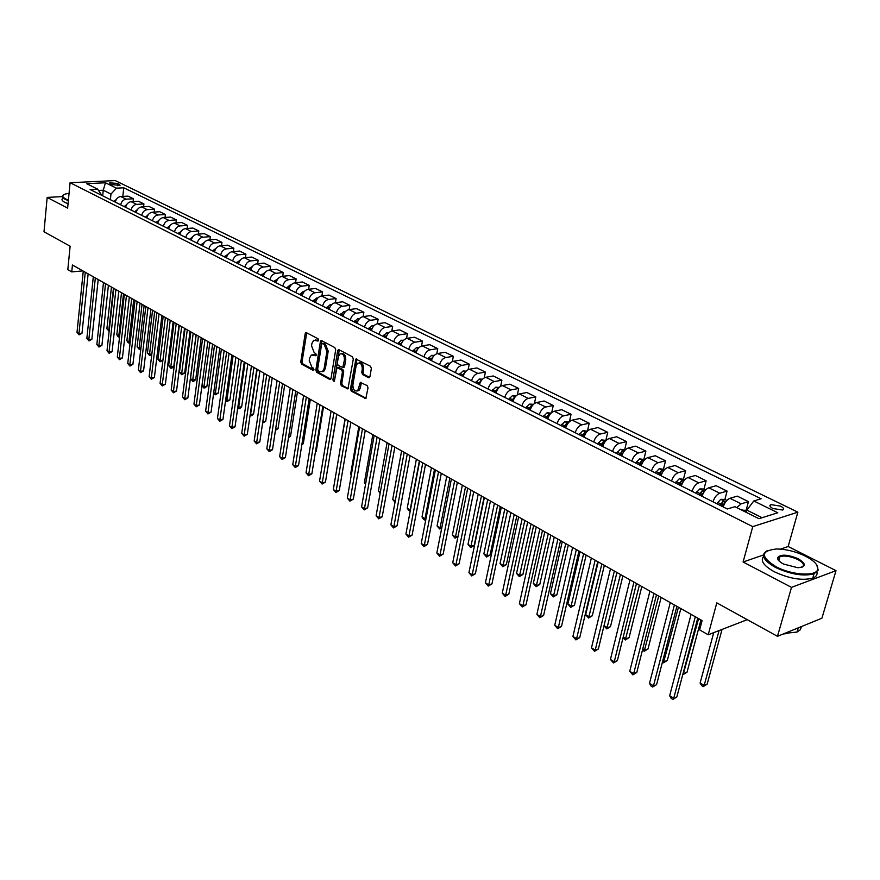 <?xml version="1.0" encoding="UTF-8"?>
<svg xmlns="http://www.w3.org/2000/svg" width="880" height="880" viewBox="0 0 880 880"><rect width="100%" height="100%" fill="white"/><g stroke="black" fill="none" stroke-linecap="round" stroke-linejoin="round"><path stroke-width="1.32" d="M318.659 340.296L318.065 338.778L306.493 332.728L305.173 333.74L300.773 361.955L301.598 364.089L313.049 370.337L313.984 369.655L313.401 368.148L311.905 367.334L309.232 360.437L309.606 358.083L311.322 354.981L315.37 355.718L316.316 355.025L315.722 353.518L314.226 352.715L311.542 345.807L311.916 343.442L313.687 340.274L317.713 341L318.659 340.296M802.054 567.204C804.87 565.235 803.44 562.661 797.753 559.482C790.724 556.303 784.784 555.346 779.955 556.633L777.557 558.415M780.56 506.132L770.836 504.614C769.12 505.538 769.813 506.836 772.904 508.519L782.65 510.048C784.377 509.124 783.684 507.815 780.56 506.132M368.478 377.685L369.93 376.684L371.349 368.456L370.458 366.212L355.872 359.084L350.46 388.993L351.329 391.204L365.827 398.541L368.016 387.783L367.125 385.539L360.349 382.448L357.687 390.742C354.596 391.578 352.99 389.653 352.88 384.945L356.103 365.871L357.522 363.286C360.602 362.505 362.186 364.463 362.274 369.138L361.735 372.339L362.615 374.561L368.478 377.685L369.556 377.509M62.293 196.603L47.168 197.417L44 231.792L70.125 246.202L67.815 269.654L71.742 271.898L72.435 265.001L702.108 620.587L699.633 629.882L708.213 634.777L747.274 619.663M763.367 555.027L743.094 562.001L791.505 587.367L777.48 636.328L716.793 602.855L708.213 634.777M743.094 562.001L752.752 526.636L70.081 182.71L115.203 180.576L797.863 512.171L752.752 526.636M47.168 197.417L67.617 208.131L70.081 182.71M335.698 349.756L334.829 347.556L321.717 340.692L320.364 341.715L315.832 370.15L316.668 372.306L329.637 379.379L331.012 378.411L335.698 349.756M339.042 349.767L352.451 356.785L353.32 358.996L347.963 388.839L341.363 385.781L340.505 383.57L342.43 371.943L341.572 369.743L336.941 367.763L334.433 380.787L334.081 381.447L332.882 379.94L337.656 350.779L339.042 349.767M791.505 587.367L836 570.658L821.909 618.211L777.48 636.328M110.22 183.81L112.002 184.679L120.098 185.295L117.678 183.447L109.593 182.831L110.22 183.81M101.849 195.393L97.603 189.123L90.112 189.508L727.309 508.981L734.877 506.693L758.978 518.694L777.788 512.754L753.797 500.973L761.09 498.773L123.75 187.792L116.446 188.166L110.979 194.062L110.385 199.672M97.603 189.123L86.669 183.678L105.457 182.776L116.446 188.166M836 570.658L788.15 546.502L797.863 512.171M71.742 271.898L82.852 270.886M102.674 195.811L103.257 190.223L98.67 190.454M110.979 194.062L103.257 190.223L105.457 182.776M762.113 517.704L746.856 510.125L746.251 512.358M122.815 196.416L123.75 187.792M133.122 201.553L133.441 198.781L128.051 196.119L120.736 196.526C117.887 196.977 116.072 198.858 115.313 202.147M143.594 206.778L143.924 203.94L138.446 201.245L131.131 201.674C128.26 202.136 126.445 204.028 125.664 207.339M154.231 212.08L154.561 209.176L149.006 206.448L141.669 206.899C138.798 207.372 136.972 209.275 136.18 212.608M165.022 217.459L165.374 214.5L159.731 211.728L152.372 212.201C149.501 212.685 147.664 214.61 146.861 217.965M175.978 222.926L176.341 219.901L170.621 217.085L163.251 217.58C160.358 218.086 158.51 220.022 157.707 223.399M187.099 228.481L187.495 225.39L181.676 222.53L174.284 223.047C171.391 223.564 169.532 225.511 168.707 228.921M198.407 234.124L198.803 230.967L192.896 228.063L185.493 228.602C182.6 229.13 180.73 231.099 179.894 234.52M209.88 239.855L210.298 236.632L204.303 233.673L196.889 234.245C193.985 234.784 192.104 236.775 191.257 240.218M221.54 245.685L221.98 242.374L215.886 239.382L208.461 239.976C205.546 240.526 203.654 242.528 202.796 246.004M233.387 251.603L233.849 248.226L227.656 245.168L220.209 245.795C217.294 246.356 215.391 248.391 214.522 251.878M245.421 257.62L245.905 254.155L239.613 251.064L232.155 251.713C229.229 252.285 227.326 254.331 226.435 257.851M257.653 263.736L258.159 260.194L251.768 257.048L244.299 257.73C241.362 258.313 239.448 260.381 238.535 263.923M270.083 269.962L270.611 266.321L264.11 263.12L256.63 263.835C253.693 264.44 251.768 266.519 250.844 270.094M282.722 276.287L283.272 272.558L276.661 269.302L269.17 270.05C266.233 270.666 264.286 272.767 263.351 276.364M295.57 282.711L296.142 278.905L289.432 275.594L281.93 276.364C278.971 276.991 277.024 279.125 276.078 282.744M308.627 289.256L309.232 285.34L302.401 281.985L294.888 282.788C291.94 283.437 289.971 285.582 289.014 289.234M321.915 295.911L322.542 291.896L315.601 288.475L308.077 289.322C305.118 289.982 303.149 292.149 302.159 295.823M335.423 302.687L336.083 298.562L329.021 295.086L321.486 295.966C318.527 296.637 316.547 298.826 315.546 302.533M349.162 309.573L349.855 305.349L342.661 301.807L335.126 302.72C332.156 303.413 330.165 305.624 329.153 309.353M377.355 323.73L378.125 319.264L370.678 315.601L363.132 316.591L363.869 312.246L356.554 308.649L349.008 309.595C346.038 310.299 344.036 312.543 343.002 316.305M391.831 331.012L392.634 326.414L385.055 322.685L377.509 323.708C374.528 324.456 372.504 326.733 371.426 330.55M406.56 338.437L407.407 333.685L399.696 329.89L392.139 330.957C389.158 331.716 387.123 334.026 386.034 337.876M421.542 346.005L422.444 341.088L414.59 337.227L407.033 338.338C404.041 339.119 401.995 341.451 400.895 345.323M436.799 353.716L437.756 348.634L429.759 344.696L422.202 345.851C419.21 346.643 417.153 348.997 416.02 352.913M452.331 361.592L453.343 356.312L445.203 352.297L437.646 353.496C434.654 354.321 432.586 356.697 431.431 360.635M468.149 369.633L469.227 364.133L460.933 360.041L453.376 361.284C450.384 362.131 448.294 364.54 447.128 368.511M484.253 377.839L485.408 372.097L476.949 367.939L469.403 369.226C466.4 370.084 464.31 372.515 463.122 376.519M500.654 386.232L501.886 380.215L493.273 375.969L485.727 377.311C482.735 378.202 480.623 380.655 479.413 384.692M517.363 394.801L518.683 388.487L509.905 384.164L502.359 385.55C499.367 386.463 497.255 388.949 496.012 393.019L496.023 392.986M534.391 403.568L535.81 396.913L526.856 392.513L519.321 393.954C516.329 394.889 514.195 397.397 512.941 401.5M551.727 412.544L553.256 405.504L544.137 401.016L536.613 402.523C533.621 403.469 531.476 406.021 530.189 410.157M569.393 421.74L571.054 414.271L561.759 409.695L554.235 411.246C551.243 412.225 549.098 414.799 547.789 418.968M587.411 431.101L589.204 423.214L579.722 418.539L572.22 420.156C569.228 421.157 567.061 423.764 565.73 427.966M605.869 440.286L607.717 432.322L598.048 427.559L590.557 429.242C587.565 430.265 585.387 432.905 584.023 437.14M624.701 449.647L626.604 441.628L616.737 436.766L609.257 438.504C606.276 439.56 604.087 442.233 602.701 446.501M643.918 459.195L645.876 451.121L635.811 446.16L628.353 447.964C625.372 449.042 623.172 451.748 621.753 456.06M663.531 468.952L665.544 460.801L655.27 455.741L647.834 457.611C644.864 458.722 642.653 461.461 641.201 465.806M683.551 478.907L685.63 470.69L675.136 465.52L667.722 467.467C664.752 468.611 662.53 471.372 661.056 475.761M703.989 489.071L706.134 480.788L695.42 475.508L688.028 477.521C685.069 478.698 682.836 481.503 681.329 485.925M724.867 499.455L727.078 491.106L716.133 485.716L708.774 487.795C705.826 489.005 703.571 491.843 702.031 496.309M746.185 510.103L748.462 501.633L737.286 496.133L729.96 498.289C727.023 499.532 724.757 502.403 723.184 506.913M133.441 198.781L126.126 199.188C123.266 199.65 121.451 201.531 120.681 204.831M143.924 203.94L136.587 204.38C133.727 204.853 131.901 206.745 131.12 210.067M154.561 209.176L147.213 209.638C144.342 210.122 142.505 212.036 141.713 215.38M165.374 214.5L158.004 214.984C155.122 215.479 153.285 217.415 152.482 220.781M176.341 219.901L168.971 220.418C166.078 220.924 164.219 222.871 163.405 226.259M187.495 225.39L180.092 225.929C177.199 226.446 175.34 228.404 174.504 231.825M198.803 230.967L191.4 231.528C188.496 232.056 186.626 234.036 185.779 237.479M210.298 236.632L202.884 237.215C199.969 237.754 198.088 239.756 197.23 243.221M221.98 242.374L214.544 242.99C211.629 243.54 209.737 245.564 208.868 249.051M233.849 248.226L226.402 248.864C223.476 249.425 221.573 251.471 220.693 254.98M245.905 254.155L238.447 254.826C235.51 255.409 233.596 257.466 232.705 260.997M258.159 260.194L250.69 260.887C247.753 261.481 245.828 263.56 244.915 267.124M270.611 266.321L263.131 267.058C260.183 267.663 258.258 269.764 257.323 273.35M283.272 272.558L275.781 273.317C272.833 273.944 270.886 276.056 269.94 279.675M296.142 278.905L288.64 279.697C285.692 280.324 283.734 282.469 282.777 286.11M309.232 285.34L301.719 286.165C298.76 286.825 296.802 288.981 295.823 292.644M322.542 291.896L315.018 292.754C312.059 293.425 310.079 295.603 309.089 299.299M336.083 298.562L328.548 299.464C325.589 300.146 323.598 302.346 322.586 306.064M349.855 305.349L342.32 306.284C339.35 306.977 337.348 309.199 336.325 312.95M363.869 312.246L356.323 313.214C353.353 313.94 351.34 316.184 350.295 319.957M378.125 319.264L370.579 320.276L363.132 316.591C360.162 317.317 358.138 319.572 357.093 323.367M370.579 320.276C367.598 321.013 365.574 323.279 364.518 327.085M392.634 326.414L385.088 327.459C382.096 328.218 380.072 330.506 378.994 334.345M407.407 333.685L399.85 334.774C396.869 335.544 394.823 337.865 393.723 341.726M422.444 341.088L414.887 342.221C411.895 343.013 409.838 345.356 408.727 349.25M437.756 348.634L430.199 349.811C427.207 350.614 425.139 352.99 423.995 356.906M453.343 356.312L445.786 357.533C442.794 358.358 440.715 360.756 439.56 364.716M469.227 364.133L461.67 365.398C458.678 366.245 456.588 368.665 455.411 372.658M485.408 372.097L477.851 373.417C474.859 374.286 472.758 376.728 471.548 380.754M501.886 380.215L494.34 381.579C491.348 382.47 489.236 384.945 488.004 389.004M518.683 388.487L511.137 389.906C508.145 390.819 506.022 393.327 504.779 397.408M535.81 396.913L528.275 398.387C525.272 399.333 523.138 401.863 521.873 405.977M553.256 405.504L545.732 407.033C542.74 408.001 540.595 410.564 539.297 414.722M571.054 414.271L563.541 415.855C560.549 416.845 558.393 419.441 557.073 423.632M589.204 423.214L581.702 424.853C578.721 425.876 576.543 428.494 575.201 432.718M607.717 432.322L600.237 434.038C597.245 435.072 595.067 437.734 593.692 441.991M626.604 441.628L619.135 443.399C616.154 444.466 613.965 447.15 612.557 451.451M645.876 451.121L638.429 452.958C635.459 454.058 633.248 456.775 631.818 461.109M665.544 460.801L658.13 462.704C655.16 463.837 652.938 466.587 651.475 470.965M685.63 470.69L678.227 472.67C675.268 473.825 673.035 476.608 671.55 481.019M706.134 480.788L698.764 482.834C695.805 484.033 693.572 486.849 692.043 491.304M727.078 491.106L719.741 493.229C716.793 494.45 714.538 497.31 712.976 501.798M748.462 501.633L741.158 503.844L736.747 507.617M746.856 510.125L753.797 500.973M788.15 546.502L780.538 549.12M318.571 340.593L315.304 339.911M312.939 354.607L316.239 355.3M306.724 332.849L302.06 361.757L302.885 363.902L313.918 369.908M321.937 340.813L317.119 369.941L317.955 372.108L330.759 379.082M322.575 343.563L321.629 344.267L317.636 369.248L318.219 370.766L319.803 371.624L322.465 371.547L324.137 368.489L326.898 351.362L324.181 344.399L322.575 343.563L323.873 343.376L322.454 343.508M322.102 371.756L323.763 371.338L325.424 368.291L324.137 368.489M323.873 343.376L325.468 344.212L328.196 351.175L325.424 368.291M348.205 388.586L342.661 385.561L341.363 385.781M337.623 367.653L339.097 367.521L342.87 369.534L343.728 371.734L341.792 383.361L342.661 385.561M339.24 349.866L334.411 380.919M344.443 359.81C344.377 355.245 342.848 353.309 339.856 354.002L338.404 356.62L337.315 363.297L338.173 365.497L342.815 367.466L344.443 359.81L345.741 359.612C345.741 355.289 344.289 353.298 341.407 353.661M343.409 367.378L344.63 366.3L343.332 366.509M345.741 359.612L344.63 366.3M359.128 362.901C362.087 362.538 363.572 364.54 363.572 368.929L363.033 372.119L363.913 374.352L369.644 377.399M357.357 390.951L358.974 390.522L360.305 388.036L359.018 388.256M361.416 382.481L360.305 388.036M356.917 359.128L351.747 388.773L352.616 390.984L366.047 398.299M116.567 199.067L114.136 201.553M111.441 287.034L106.887 328.79L108.856 329.967L113.443 288.167M109.142 331.199L106.887 328.79M108.966 331.221L109.285 329.912M85.261 272.25L78.958 333.586L77 332.376L83.27 271.128M88.132 273.867L81.994 333.212L78.958 333.586L79.101 334.851L77 332.376M81.994 333.212L79.101 334.851M126.995 204.16L124.432 206.712M121.495 292.71L116.809 334.708L118.811 335.907L123.519 293.854M119.537 337.084L118.096 336.688L116.809 334.708M118.899 337.161L118.811 335.907L119.68 335.797M137.577 209.33L134.882 211.959M131.692 298.474L126.874 340.725L128.909 341.935L133.749 299.629M130.086 343.046L128.172 342.705L126.874 340.725M128.986 343.189L128.909 341.935L130.24 341.759M148.324 214.577L145.486 217.272M142.043 304.315L137.093 346.819L139.15 348.051L144.133 305.492M140.855 348.755L139.216 349.316L137.093 346.819M139.216 349.316L139.15 348.051L140.965 347.809M95.326 277.937L88.836 339.636L86.856 338.415L93.302 276.793M98.197 279.554L91.883 339.262L88.836 339.636L88.968 340.912L86.856 338.415M91.883 339.262L88.968 340.912M105.545 283.701L98.868 345.785L96.844 344.542L103.488 282.546M108.416 285.329L101.904 345.389L98.868 345.785L98.989 347.061L96.844 344.542M101.904 345.389L98.989 347.061M115.918 289.564L109.043 352.022L106.997 350.768L113.839 288.387M118.8 291.181L112.09 351.615L109.043 352.022L109.142 353.298L106.997 350.768M112.09 351.615L109.142 353.298M159.236 219.923L156.255 222.673M152.559 310.255L147.455 353.012L149.545 354.255L154.671 311.443M151.8 354.475L149.6 355.52L147.455 353.012M149.6 355.52L149.545 354.255L151.855 353.947M126.456 295.515L119.372 358.358L117.293 357.082L124.333 294.316M129.327 297.132L122.43 357.94L119.372 358.358L119.46 359.634L117.293 357.082M122.43 357.94L119.46 359.634M69.058 193.336L65.516 193.974C61.864 195.184 61.864 196.812 65.516 198.869L68.398 200.079M68.343 200.651L65.109 199.298C62.447 197.879 61.677 196.592 62.788 195.437L63.305 195.041M67.826 244.937L63.404 242.495M68.046 203.709L64.812 202.367C62.15 200.937 61.38 199.639 62.502 198.473M805.53 556.193C795.916 551.562 786.291 549.153 776.666 548.966C760.507 550.737 760.287 556.644 775.995 566.709C791.725 575.223 816.519 576.719 817.707 569.316C818.356 565.18 814.297 560.802 805.53 556.193M816.673 564.828L818.202 570.097L814.033 573.826C803.396 576.521 790.537 574.387 775.467 567.424C762.905 560.142 760.232 554.532 767.437 550.594M798.27 558.778C806.388 563.86 806.256 566.841 797.863 567.743L783.508 564.036C779.262 561.748 777.293 559.614 777.59 557.612C780.813 554.037 787.699 554.433 798.27 558.778M767.866 631.026L757.581 625.35M816.948 572.11C817.542 574.783 816.156 576.796 812.779 578.127C802.153 580.844 789.305 578.71 774.257 571.736C763.752 565.851 760.177 560.78 763.51 556.523M778.008 559.625L779.174 559.405M787.512 633.512L783.222 633.974M777.59 557.612L778.503 560.34M801.449 626.549L800.404 629.717L797.071 632.049L784.663 633.391M170.313 225.346L167.2 228.162M163.218 316.272L157.971 359.293L160.094 360.558L165.374 317.493M162.91 360.283L160.138 361.823L157.971 359.293M160.138 361.823L160.094 360.558L162.932 360.162M181.555 230.868L178.299 233.728M174.053 322.388L168.652 365.662L170.808 366.949L173.789 366.531L178.992 325.182M173.789 366.531L172.029 368.049L170.83 368.214L170.808 366.949L176.231 323.62M170.83 368.214L168.652 365.662M192.984 236.478L189.585 239.382M185.042 328.592L179.498 372.141L181.687 373.45L184.668 373.01L190.025 331.408M184.668 373.01L181.698 374.715L181.687 373.45L187.264 329.846M181.698 374.715L179.498 372.141M204.578 242.176L201.047 245.124M196.207 334.895L190.498 378.708L192.72 380.039L195.712 379.588L201.223 337.733M195.712 379.588L193.919 381.128L192.72 381.304L192.72 380.039L198.462 336.171M192.72 381.304L190.498 378.708M216.348 247.995L212.685 250.965M201.96 385.561L203.94 386.738L206.932 386.265L212.586 344.157M206.932 386.265L205.117 387.816L203.918 388.003L203.94 386.738L209.836 342.595M203.918 388.003L201.927 385.781M137.148 301.554L129.855 364.782L127.743 363.495L135.003 300.333M140.03 303.171L132.913 364.353L129.855 364.782L129.932 366.058L127.743 363.495M132.913 364.353L129.932 366.058M148.016 307.692L140.492 371.316L138.358 369.996L145.827 306.449M150.887 309.309L143.572 370.865L140.492 371.316L140.558 372.592L138.358 369.996M143.572 370.865L140.558 372.592M159.049 313.918L151.305 377.938L149.127 376.607L156.827 312.664M161.92 315.535L154.385 377.487L151.305 377.938L151.36 379.214L149.127 376.607M154.385 377.487L151.36 379.214M170.258 320.243L162.283 384.67L160.072 383.317L168.003 318.967M173.129 321.871L165.374 384.197L162.283 384.67L162.327 385.946L160.072 383.317M165.374 384.197L162.327 385.946M181.643 326.678L173.437 391.512L171.193 390.126L179.344 325.38M184.514 328.295L176.528 391.028L173.437 391.512L173.459 392.788L171.193 390.126M176.528 391.028L173.459 392.788M228.305 253.902L224.51 256.894M213.73 392.59L215.325 393.536L218.328 393.052L224.136 350.669M218.328 393.052L215.281 394.801L215.325 393.536L221.386 349.118M215.281 394.801L213.664 393.151M193.204 333.212L184.767 398.453L182.479 397.056L190.883 331.892M196.075 334.829L187.858 397.958L184.767 398.453L184.767 399.729L182.479 397.056M187.858 397.958L184.767 399.729M240.46 259.908L236.533 262.922M225.698 399.729L226.886 400.433L229.889 399.938L235.873 357.302M229.889 399.938L226.831 401.709L226.886 400.433L233.123 355.74M226.831 401.709L225.577 400.631M204.963 339.845L196.273 405.504L193.952 404.085L202.598 338.514M207.834 341.462L199.375 404.998L196.273 405.504L196.262 406.791L193.952 404.085M199.375 404.998L196.262 406.791M252.824 266.013L248.754 269.049M237.864 406.989L241.648 406.934L247.797 364.034M251.009 269.39L250.624 269.984M241.648 406.934L239.767 408.518L238.557 408.716L238.634 407.451L245.047 362.483M238.557 408.716L237.688 408.199M216.909 346.588L207.955 412.676L205.612 411.235L214.5 345.235M219.78 348.205L211.068 412.148L207.955 412.676L207.933 413.963L205.612 411.235M211.068 412.148L207.933 413.963M265.386 272.217L261.173 275.275M250.217 414.37L253.583 414.051L259.908 370.865M263.593 275.418L263.076 276.232M253.583 414.051L251.691 415.635L250.481 415.844L250.569 414.579L257.158 369.314M229.053 353.452L219.846 419.958L217.448 418.495L226.611 352.066M231.913 355.069L222.959 419.419L219.846 419.958L219.802 421.245L217.448 418.495M222.959 419.419L219.802 421.245M278.157 278.52L273.79 281.6M262.801 421.795L265.716 421.278L272.206 377.817M276.408 281.523L275.726 282.568M265.716 421.278L262.603 423.082M241.395 360.415L231.913 427.361L229.482 425.876L238.909 359.018M244.255 362.032L235.037 426.8L231.913 427.361L231.858 428.648L229.482 425.876M235.037 426.8L231.858 428.648M291.137 284.933L290.257 284.867L286.627 288.035M275.627 429.066L278.036 428.615L284.713 384.879M289.443 287.716L288.596 289.025M278.036 428.615L275.44 430.342M253.946 367.51L244.189 434.896L241.714 433.378L251.427 366.08M256.806 369.116L247.313 434.313L244.189 434.896L244.112 436.172L241.714 433.378M247.313 434.313L244.112 436.172M304.348 291.445L303.325 291.379L299.684 294.58M288.684 436.436L290.565 436.073L297.429 392.062M302.709 294.041L301.686 295.581M290.565 436.073L288.486 437.712M317.79 298.078L316.613 298.001L312.95 301.235M301.972 443.916L303.303 443.663L310.354 399.366M316.217 300.476L314.996 302.258M303.303 443.663L301.818 444.873M331.463 304.821L330.132 304.733L326.458 308.011M315.491 451.517L316.239 451.363L323.499 406.78M329.945 307.043L328.526 309.045M316.239 451.363L315.403 452.056M345.367 311.685L343.882 311.586L340.197 314.897M329.241 459.239L336.864 414.326M343.926 313.731L342.298 315.953M359.524 318.659L357.874 318.549L354.167 321.904M358.149 320.562L356.312 322.971M345.004 418.924L337.238 466.334M373.934 325.765L372.119 325.644L368.39 329.032M372.614 327.525L370.579 330.121M358.798 426.712L350.603 474.32L351.351 474.76M351.252 475.354L350.603 474.32M388.597 332.992L386.606 332.871L382.866 336.292M387.343 334.62L385.088 337.403M372.812 434.632L364.397 482.548L365.728 483.34M365.541 484.396L364.397 482.548M403.535 340.351L401.357 340.219L397.606 343.673M402.336 341.869L399.861 344.806M387.09 442.684L378.433 490.93L380.358 492.085M380.127 493.372L378.433 490.93M418.737 347.831L416.383 347.699L412.599 351.197M417.593 349.25L414.909 352.352M401.61 450.89L392.7 499.455L395.252 500.973M395.021 502.282L392.7 499.455M434.225 355.465L431.673 355.311L427.878 358.853M433.125 356.796L430.221 360.03M416.383 459.228L407.231 508.123L410.168 509.883L419.375 460.922M410.245 511.027L408.65 510.433L407.231 508.123M409.827 511.137L410.476 509.806M450.01 363.231L447.238 363.077L443.432 366.652M448.921 364.529L445.83 367.851M431.431 467.731L422.015 516.956L424.996 518.738L434.467 469.447M425.799 519.695L423.434 519.277L422.015 516.956M424.633 519.992L424.996 518.738L426.03 518.474M466.081 371.14L463.111 370.975L459.283 374.605M464.992 372.427L461.714 375.826M446.743 476.377L437.063 525.943L440.099 527.758L449.845 478.126M441.738 528.055L439.703 529.001L437.063 525.943M439.703 529.001L440.099 527.758L441.892 527.285M482.46 379.192L479.27 379.027L475.431 382.69M481.349 380.49L477.906 383.944M479.226 384.593L479.6 383.999M462.341 485.188L452.386 535.084L455.477 536.932L465.498 486.97M457.996 536.525L455.059 538.186L452.386 535.084M455.059 538.186L455.477 536.932L458.062 536.239M499.158 387.409L495.737 387.222L491.876 390.94M478.225 494.153L467.984 544.401L471.13 546.282L474.188 545.435L484.044 497.442M498.025 388.718L494.406 392.205M495.715 392.865L496.375 391.831M474.188 545.435L470.679 547.525L481.437 495.968M470.679 547.525L467.984 544.401M516.175 395.769L512.512 395.582L508.64 399.344M494.406 503.294L483.868 553.883L487.08 555.808L490.127 554.928L500.269 506.605M514.998 397.122L511.225 400.642M512.523 401.291L513.458 399.894M490.127 554.928L486.596 557.04L497.673 505.142M486.596 557.04L483.868 553.883M533.522 404.305L529.617 404.107L525.734 407.913M510.895 512.6L500.049 563.552L503.316 565.499L506.363 564.608L516.802 515.933M532.301 405.691L531.267 405.823L528.363 409.233M529.65 409.882L531.267 405.823M530.024 410.069L530.376 409.508M506.363 564.608L502.81 566.742L514.228 514.481M502.81 566.742L500.049 563.552M551.144 413.072L547.063 412.797L543.158 416.647M527.692 522.082L516.527 573.397L519.86 575.388L522.907 574.453L533.643 525.448M549.945 414.447L548.757 414.546L545.831 418M547.118 418.638L548.757 414.546M547.525 418.847L548.097 417.934M522.907 574.453L519.321 576.609L531.08 524.007M519.321 576.609L516.527 573.397M569.118 422.004L564.839 421.652L560.923 425.557M544.808 531.751L533.324 583.418L536.723 585.453L539.77 584.496L550.814 535.139M567.93 423.368L566.588 423.434L563.651 426.932M564.927 427.57L566.588 423.434M565.378 427.801L566.225 426.448M539.77 584.496L536.14 586.674L548.273 533.709M536.14 586.674L533.324 583.418M266.717 374.715L256.663 442.541L254.155 441.001L264.143 373.263M269.566 376.321L259.798 441.947L256.663 442.541L256.564 443.817L254.155 441.001M259.798 441.947L256.564 443.817M279.697 382.041L269.357 450.318L266.794 448.756L277.079 380.567M282.546 383.658L272.492 449.702L269.357 450.318L269.236 451.605L266.794 448.756M272.492 449.702L269.236 451.605M292.897 389.499L282.249 458.227L279.653 456.632L290.235 388.003M295.735 391.105L285.395 457.6L282.249 458.227L282.117 459.503L279.653 456.632M285.395 457.6L282.117 459.503M306.328 397.089L295.372 466.279L292.732 464.651L303.622 395.56M309.166 398.684L298.518 465.619L295.372 466.279L295.218 467.555L292.732 464.651M298.518 465.619L295.218 467.555M319.99 404.8L308.715 474.452L306.031 472.813L317.24 403.249M322.828 406.395L311.872 473.781L308.715 474.452L308.539 475.728L306.031 472.813M311.872 473.781L308.539 475.728M333.894 412.654L322.289 482.779L319.561 481.107L331.1 411.07M336.721 414.249L325.446 482.086L322.289 482.779L322.091 484.055L319.561 481.107M325.446 482.086L322.091 484.055M348.051 420.64L336.105 491.249L333.322 489.544L345.202 419.034M350.867 422.235L339.262 490.534L336.105 491.249L335.885 492.525L333.322 489.544M339.262 490.534L335.885 492.525M362.461 428.78L350.163 499.873L347.325 498.135L359.557 427.141M365.266 430.364L353.32 499.136L350.163 499.873L349.91 501.138L347.325 498.135M353.32 499.136L349.91 501.138M377.124 437.063L364.463 508.64L361.581 506.869L374.165 435.391M379.929 438.647L367.631 507.881L364.463 508.64L364.188 509.905L361.581 506.869M367.631 507.881L364.188 509.905M392.062 445.5L379.027 517.572L376.101 515.768L389.048 443.795M394.845 447.073L382.195 516.791L379.027 517.572L378.73 518.837L376.101 515.768M382.195 516.791L378.73 518.837M407.264 454.08L393.855 526.658L390.874 524.832L404.206 452.353M410.047 455.653L397.023 525.855L393.855 526.658L393.525 527.923L390.874 524.832M397.023 525.855L393.525 527.923M422.763 462.836L408.947 535.92L405.911 534.05L419.639 461.076M425.524 464.398L412.115 535.084L408.947 535.92L408.595 537.174L405.911 534.05M412.115 535.084L408.595 537.174M438.548 471.746L424.325 545.347L421.234 543.444L435.369 469.953M441.298 473.297L427.493 544.489L424.325 545.347L423.94 546.601L421.234 543.444M427.493 544.489L423.94 546.601M454.63 480.832L439.989 554.95L436.832 553.014L451.385 478.995M457.369 482.372L443.157 554.07L439.989 554.95L439.582 556.193L436.832 553.014M443.157 554.07L439.582 556.193M471.02 490.083L455.939 564.729L452.727 562.76L467.709 488.213M473.737 491.623L459.107 563.816L455.939 564.729L455.499 565.972L452.727 562.76M459.107 563.816L455.499 565.972M487.718 499.521L472.197 574.695L468.919 572.693L484.352 497.618M490.435 501.05L475.365 573.76L472.197 574.695L471.724 575.938L468.919 572.693M475.365 573.76L471.724 575.938M504.757 509.135L488.763 584.859L485.43 582.813L501.325 507.199M507.441 510.653L491.931 583.891L488.763 584.859L488.257 586.091L485.43 582.813M491.931 583.891L488.257 586.091M522.115 518.936L505.659 595.21L502.249 593.12L518.617 516.967M524.799 520.454L508.816 594.22L505.659 595.21L505.12 596.442L502.249 593.12M508.816 594.22L505.12 596.442M587.444 431.123L582.978 430.683L579.04 434.643M562.254 541.607L550.44 593.648L553.905 595.716L556.941 594.726L568.304 545.028M586.267 432.487L584.782 432.509L581.823 436.04M583.099 436.678L584.782 432.509M583.594 436.931L584.738 435.127M556.941 594.726L553.289 596.926L565.785 543.598M553.289 596.926L550.44 593.648M539.836 528.946L522.874 605.77L519.398 603.636L536.261 526.922M542.487 530.442L526.031 604.747L522.874 605.77L522.302 606.991L519.398 603.636M526.031 604.747L522.302 606.991M606.155 440.418L601.48 439.901L597.531 443.916M580.041 551.65L567.886 604.065L571.417 606.166L574.453 605.154L586.146 555.093M604.978 441.793L603.339 441.76L600.369 445.335M601.623 445.973L603.339 441.76M602.173 446.237L603.625 444.026M574.453 605.154L570.768 607.376L583.649 553.685M570.768 607.376L567.886 604.065M557.898 539.143L540.43 616.528L536.888 614.361L554.257 537.086M560.538 540.639L543.587 615.483L540.43 616.528L539.825 617.749L536.888 614.361M543.587 615.483L539.825 617.749M625.24 449.911L620.356 449.306L616.385 453.365M598.191 561.891L585.673 614.68L589.27 616.825L592.306 615.78L604.34 565.367M624.052 451.308L622.27 451.198L619.289 454.817M620.532 455.444L622.27 451.198M621.126 455.741L622.908 453.145M592.306 615.78L588.588 618.035L601.854 563.97M588.588 618.035L585.673 614.68M576.334 549.56L558.338 627.517L554.73 625.295L572.616 547.459M578.952 551.034L561.484 626.428L558.338 627.517L557.689 628.727L554.73 625.295M561.484 626.428L557.689 628.727M644.721 459.602L639.617 458.898L635.635 463.012M604.032 625.636L607.486 627.704L610.5 626.626L622.886 575.85M643.522 461.021L641.597 460.834L638.594 464.497M639.826 465.124L641.597 460.834M640.464 465.443L642.587 462.484M610.5 626.626L606.76 628.903L620.433 574.453M606.76 628.903L603.988 625.812M595.144 560.175L576.598 638.715L572.913 636.449L591.349 558.041M597.74 561.638L579.744 637.593L576.598 638.715L575.916 639.914L572.913 636.449M579.744 637.593L575.916 639.914M664.609 469.491L659.274 468.699L655.281 472.868M623.216 637.098L626.054 638.792L629.068 637.681L641.817 586.531M663.388 470.954L661.32 470.668L658.295 474.386M659.527 475.002L661.32 470.668M660.209 475.343L662.662 472.065M629.068 637.681L625.284 639.98L639.386 585.156M625.284 639.98L623.04 637.802M614.35 571.021L595.232 650.144L591.481 647.834L610.478 568.832M616.913 572.473L598.378 648.978L595.232 650.144L594.506 651.332L591.481 647.834M598.378 648.978L594.506 651.332M684.926 479.589L679.349 478.698L675.334 482.922M642.796 648.791L644.996 650.1L647.999 648.956L661.122 597.432M683.65 481.129L681.461 480.711L678.425 484.473M679.635 485.078L681.461 480.711M680.372 485.452L683.155 481.866M647.999 648.956L644.182 651.277L658.724 596.079M644.182 651.277L642.477 650.056M633.952 582.087L614.251 661.804L610.423 659.45L629.992 579.854M636.482 583.528L617.386 660.605L614.251 661.804L613.492 662.981L610.423 659.45M617.386 660.605L613.492 662.981M705.661 489.896L703.934 489.038L699.842 488.906L695.816 493.196M662.783 660.726L664.312 661.639L667.315 660.462L680.834 608.564M704.297 491.59L702.02 490.963L698.973 494.769M700.172 495.374L702.02 490.963M700.964 495.77L704.011 491.964M667.315 660.462L663.465 662.816L678.458 607.222M663.465 662.816L662.409 662.178M653.972 593.395L633.666 673.706L629.75 671.308L649.935 591.118M656.48 594.814L636.79 672.474L633.666 673.706L632.852 674.883L629.75 671.308M636.79 672.474L632.852 674.883M726.858 500.434L724.9 499.455L720.775 499.334L716.738 503.679M683.21 672.914L684.035 673.42L687.027 672.199L700.942 619.927M721.996 506.319L725.131 502.403L723.019 501.435L719.961 505.296M721.138 505.89L723.019 501.435M687.027 672.199L683.144 674.586L698.599 618.596M674.41 604.934L653.488 685.85L649.484 683.408L670.285 602.613M676.896 606.342L656.601 684.585L652.63 687.016L651.035 686.037L649.484 683.408M656.601 684.585L652.63 687.016M746.79 510.345L741.796 510.136M713.724 632.643L700.106 683.012L704.165 685.432L707.146 684.189L722.051 629.42M746.295 512.204L745.448 511.962M707.146 684.189L703.23 686.587L704.165 685.432L719.07 630.575M703.23 686.587L701.613 685.619L700.106 683.012M695.299 616.737L673.728 698.269L669.647 695.761L691.086 614.35M697.741 618.112L676.83 696.96L672.826 699.424L671.187 698.423L669.647 695.761M676.83 696.96L672.826 699.424M126.126 199.188L120.736 196.526M136.587 204.38L131.131 201.674M147.213 209.638L141.669 206.899M158.004 214.984L152.372 212.201M168.971 220.418L163.251 217.58M180.092 225.929L174.284 223.047M191.4 231.528L185.493 228.602M202.884 237.215L196.889 234.245M214.544 242.99L208.461 239.976M226.402 248.864L220.209 245.795M238.447 254.826L232.155 251.713M250.69 260.887L244.299 257.73M263.131 267.058L256.63 263.835M275.781 273.317L269.17 270.05M288.64 279.697L281.93 276.364M301.719 286.165L294.888 282.788M315.018 292.754L308.077 289.322M328.548 299.464L321.486 295.966M342.32 306.284L335.126 302.72M356.323 313.214L349.008 309.595M385.088 327.459L377.509 323.708M399.85 334.774L392.139 330.957M414.887 342.221L407.033 338.338M430.199 349.811L422.202 345.851M445.786 357.533L437.646 353.496M461.67 365.398L453.376 361.284M477.851 373.417L469.403 369.226M494.34 381.579L485.727 377.311M511.137 389.906L502.359 385.55M528.275 398.387L519.321 393.954M545.732 407.033L536.613 402.523M563.541 415.855L554.235 411.246M581.702 424.853L572.22 420.156M600.237 434.038L590.557 429.242M619.135 443.399L609.257 438.504M638.429 452.958L628.353 447.964M658.13 462.704L647.834 457.611M678.227 472.67L667.722 467.467M698.764 482.834L688.028 477.521M719.741 493.229L708.774 487.795M741.158 503.844L729.96 498.289M117.425 185.746L117.678 183.447M119.328 185.603L119.46 184.316M317.504 340.032L316.206 340.219M316.041 355.619L315.37 355.718M315.161 354.728L313.874 354.915M313.731 370.227L313.049 370.337M302.885 363.902L301.598 364.089M302.06 361.757L300.773 361.955M306.46 333.564L305.173 333.74M318.362 340.912L317.713 341M330.649 379.214L329.637 379.379M317.955 372.108L316.668 372.306M317.119 369.941L315.832 370.15M321.662 341.528L320.364 341.715M328.196 351.175L326.898 351.362M325.468 344.212L324.181 344.399M348.117 388.707L347.072 388.883M341.792 383.361L340.505 383.57M343.728 371.734L342.43 371.943M342.87 369.534L341.572 369.743M339.097 367.521L337.799 367.73M334.169 379.731L332.882 379.94M338.954 350.592L337.656 350.779M363.913 374.352L362.615 374.561M363.033 372.119L361.735 372.339M363.572 368.929L362.274 369.138M361.141 383.174L359.843 383.394M365.97 398.409L364.881 398.596M352.616 390.984L351.329 391.204M351.747 388.773L350.46 388.993M356.631 359.854L355.333 360.052M115.566 201.069L114.73 200.651M125.928 206.25L125.026 205.81M136.444 211.519L135.476 211.035M147.125 216.865L146.091 216.348M157.971 222.288L156.871 221.738M168.982 227.81L167.805 227.216M180.169 233.409L178.915 232.782M191.532 239.096L190.201 238.425M203.082 244.871L201.663 244.167M214.808 250.734L213.312 249.986M226.721 256.707L225.148 255.915M238.843 262.768L237.171 261.932M251.152 268.928L249.392 268.048M263.67 275.198L261.811 274.263M276.386 281.556L274.439 280.588M290.939 285.164L290.345 284.878M289.256 288.002L287.287 287.012M304.106 291.731L303.413 291.379M302.346 294.547L300.344 293.546M317.504 298.408L316.701 298.001M315.656 301.213L313.621 300.19M331.133 305.195L330.22 304.733M329.197 307.989L327.129 306.955M345.004 312.103L343.981 311.586M342.98 314.886L340.868 313.83M359.117 319.132L357.973 318.56M356.994 321.904L354.849 320.826M373.472 326.282L372.207 325.655M371.261 329.043L369.072 327.954M388.091 333.564L386.705 332.871M385.781 336.314L383.559 335.203M402.974 340.978L401.456 340.219M400.565 343.706L398.299 342.573M418.132 348.524L416.471 347.699M415.613 351.241L413.303 350.086M433.565 356.213L431.761 355.322M430.936 358.908L428.582 357.731M449.284 364.045L447.337 363.077M446.534 366.718L444.147 365.519M465.3 372.02L463.199 370.975M462.44 374.682L459.998 373.461M464.42 373.307L464.563 372.559M481.613 380.149L479.358 379.027M478.632 382.778L476.146 381.546M480.546 381.766L480.766 380.644M498.245 388.432L495.825 387.233M495.132 391.039L492.613 389.774M496.958 390.456L497.288 388.872M515.185 396.88L512.611 395.593M511.962 399.465L509.377 398.167M513.667 399.399L514.118 397.265M532.466 405.482L529.716 404.107M529.1 408.045L526.471 406.725M550.088 414.26L547.162 412.797M546.579 416.79L543.906 415.448M568.051 423.214L564.938 421.652M564.41 425.711L561.682 424.347M586.388 432.344L583.077 430.694M582.593 434.808L579.799 433.422M605.088 441.65L601.579 439.901M601.139 444.092L598.29 442.673M624.162 451.154L620.455 449.306M620.059 453.563L617.155 452.111M643.643 460.856L639.716 458.909M639.375 463.232L636.416 461.747M663.531 470.767L659.373 468.699M659.087 473.099L656.062 471.592M683.826 480.876L679.448 478.698M679.217 483.175L676.126 481.635M681.824 484.484L681.175 484.154M704.572 491.205L699.941 488.906M699.776 493.46L696.619 491.887M702.537 494.846L701.767 494.461M725.758 501.765L720.874 499.334M720.764 503.965L717.541 502.359M723.701 505.439L722.81 504.988M746.339 512.017L742.269 509.982M770.275 506.638L770.836 504.614M306.328 332.651L305.734 332.739M321.552 340.626L320.925 340.714M323.763 371.338L322.465 371.547M344.102 367.268L342.815 367.466M338.877 349.701L338.206 349.8M358.974 390.522L357.687 390.742M361.097 382.327L360.349 382.448M356.598 358.974L355.872 359.084M812.779 578.127L814.033 573.826M779.955 556.633L778.811 560.692M797.071 632.049L798.303 627.836M817.707 569.316L818.202 570.097"/></g></svg>
